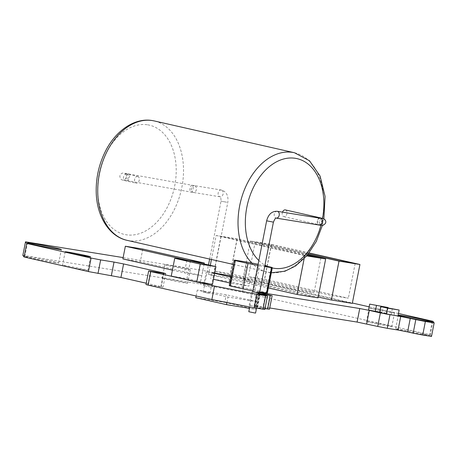 <?xml version="1.0" encoding="UTF-8"?>
<svg xmlns="http://www.w3.org/2000/svg" width="457" height="457" viewBox="0 0 457 457"><rect width="100%" height="100%" fill="white"/><g stroke="black" fill="none" stroke-linecap="round" stroke-linejoin="round"><path stroke-width="0.34" stroke-dasharray="2.29 1.71" d="M257.08 301.74L228.032 297.05L197.27 290.069L226.312 294.759L257.08 301.74L255.583 309.349L249.465 308.361M226.958 302.511L228.032 297.05M196.104 295.993L197.27 290.069M195.773 297.684L224.821 302.374L226.312 294.759M224.821 302.374L255.583 309.349M137.597 176.413A3.45 2.354 102.8 0 0 134.626 179.35A3.45 2.354 102.8 0 0 136.175 183.16A3.45 2.354 102.8 0 0 139.231 180.315A3.45 2.354 102.8 0 0 137.7 176.431A3.45 2.354 102.8 0 0 137.597 176.413M282.5 212.145A3.45 2.354 102.8 0 0 283.843 216.647A3.45 2.354 102.8 0 0 286.899 213.807A3.45 2.354 102.8 0 0 285.368 209.923M248.802 311.725L255.572 313.056M209.015 293.32L203.171 292.097L209.015 293.32M230.934 277.045L231.539 277.182L230.379 283.106L248.968 286.105L229.277 281.638L213.465 279.267M231.539 277.182L250.128 280.187L248.968 286.105M230.437 275.72L229.277 281.638M250.128 280.187L231.162 275.885M214.664 273.172L211.848 272.72L210.688 278.639M229.774 282.969L230.379 283.106M211.848 272.72L214.63 273.349M234.984 260.164L230.008 285.539A19.4 0.611 11.1 0 0 229.26 285.562M230.008 285.539L241.982 287.47A19.4 0.611 11.1 0 1 253.578 289.732L266.26 292.611A19.4 0.611 11.1 0 1 267.339 293.028M252.91 290.801A19.4 0.611 11.1 0 0 254.618 291.12L259.713 291.943M397.984 315.953L379.596 312.542M212.459 284.391L186.924 278.604L171.244 276.068M352.301 303.391L263.7 283.3L242.787 279.924L318.192 297.021M207.375 272.195L214.681 273.72L207.375 272.195M259.485 293.108L252.715 291.777M186.804 269.276A12.933 0.406 -168.9 0 1 172.855 266.642A12.933 0.406 -168.9 0 1 164.886 264.694A12.933 0.406 -168.9 0 1 177.653 266.785A12.933 0.406 -168.9 0 1 190.272 269.67A12.933 0.406 -168.9 0 1 186.804 269.276M391.043 312.554A12.933 0.406 -168.9 0 1 377.088 309.92A12.933 0.406 -168.9 0 1 369.119 307.972A12.933 0.406 -168.9 0 1 381.892 310.063A12.933 0.406 -168.9 0 1 394.505 312.954A12.933 0.406 -168.9 0 1 391.043 312.554M245.141 278.707L202.799 270.447L200.143 283.98L242.49 292.24L245.141 278.707L352.376 303.025M369.147 306.83L398.47 313.479M123.133 257.588L202.799 270.447M269.721 307.961L254.161 305.533L256.28 306.11L258.936 292.583L259.565 292.72M258.936 292.583L256.817 292L258.662 292.212L256.006 305.744M259.633 292.371L258.662 292.212M318.032 297.855L229.425 277.765L208.512 274.389L268.339 287.956M379.653 312.268L386.908 313.439L380.138 311.908L368.525 310.029M172.403 270.144L184.4 272.869L201.828 275.68L140.299 261.73L122.87 258.913M22.85 255.36L200.143 283.98M242.49 292.24L430.277 334.827L431.494 336.449M432.933 321.3L430.277 334.827M210.871 287.122L203.565 285.596L210.871 287.122M256.508 306.75L249.202 305.225L256.508 306.75M54.069 262.529A17.246 0.543 11.1 0 0 58.685 263.061A17.246 0.543 11.1 0 0 48.059 260.461A17.246 0.543 11.1 0 0 29.454 256.948A17.246 0.543 11.1 0 0 24.838 256.417A17.246 0.543 11.1 0 0 35.463 259.016A17.246 0.543 11.1 0 0 54.069 262.529M424.89 334.861A17.246 0.543 11.1 0 0 429.506 335.392A17.246 0.543 11.1 0 0 418.886 332.793A17.246 0.543 11.1 0 0 400.281 329.28A17.246 0.543 11.1 0 0 395.659 328.749A17.246 0.543 11.1 0 0 406.284 331.348A17.246 0.543 11.1 0 0 424.89 334.861M184.154 282.809A12.933 0.406 -168.9 0 1 170.198 280.175A12.933 0.406 -168.9 0 1 162.229 278.222A12.933 0.406 -168.9 0 1 175.002 280.318A12.933 0.406 -168.9 0 1 187.616 283.203A12.933 0.406 -168.9 0 1 184.154 282.809M84.431 269.927A12.933 0.406 -168.9 0 1 70.475 267.288A12.933 0.406 -168.9 0 1 62.506 265.34A12.933 0.406 -168.9 0 1 75.279 267.431A12.933 0.406 -168.9 0 1 87.893 270.321A12.933 0.406 -168.9 0 1 84.431 269.927M388.387 326.087A12.933 0.406 -168.9 0 1 374.432 323.453A12.933 0.406 -168.9 0 1 366.463 321.505A12.933 0.406 -168.9 0 1 379.236 323.596A12.933 0.406 -168.9 0 1 391.849 326.487A12.933 0.406 -168.9 0 1 388.387 326.087M256.28 306.11L269.481 309.2M259.485 294.011L256.885 307.253L264.997 308.566M256.885 307.253L255.04 307.041L257.16 307.624L259.816 294.091M265.351 295.348L262.701 308.875L257.16 307.624M262.701 308.875L264.82 309.458M145.989 284.534L163.046 287.116L146.251 283.209M309.138 252.967L271.332 244.392L250.419 241.016L242.787 279.924M271.332 244.392L263.7 283.3M250.419 241.016L308.229 254.126M307.635 254.863L237.057 238.857L216.144 235.481L211.442 259.473M210.289 265.351L208.512 274.389M237.057 238.857L229.425 277.765M216.144 235.481L304.75 255.577L304.116 258.816M304.75 255.577L306.767 255.903M309.035 253.092L271.469 244.575L255.206 241.947L308.332 254.001M255.206 241.947L248.402 276.628L264.666 279.25L348.348 298.227L332.085 295.605L248.402 276.628M271.469 244.575L264.666 279.25M338.888 260.93L332.085 295.605M355.152 263.552L348.348 298.227M307.532 254.995L237.194 239.04L220.931 236.418L306.887 255.76M220.931 236.418L214.127 271.092L230.391 273.72L314.073 292.697L297.81 290.069L214.127 271.092M237.194 239.04L230.391 273.72M304.613 255.394L297.81 290.069M320.877 258.022L314.073 292.697M190.409 260.844L186.924 278.604M381.304 305.984L380.138 311.908M388.016 307.795L386.908 313.439M392.374 308.498L391.215 314.416M246.963 262.095L241.982 287.47M257.885 265.426A19.4 0.611 11.1 0 0 259.599 265.745L254.618 291.12M259.599 265.745L264.694 266.568M271.241 267.236L266.26 292.611M264.849 265.785L258.553 264.357L253.578 289.732M258.553 264.357A19.4 0.611 11.1 0 0 258.114 264.272M142.79 249.042L140.299 261.73M186.873 260.273L184.4 272.869M204.13 263.952L201.828 275.68M127.086 240.342A61.227 41.736 102.8 0 0 181.326 189.861A61.227 41.736 102.8 0 0 154.169 120.922M294.457 152.741A61.227 41.736 -77.2 0 1 321.614 221.679A61.227 41.736 -77.2 0 1 267.374 272.155A61.227 41.736 -77.2 0 1 251.767 263.009M147.72 124.824A56.051 38.205 -77.2 0 1 164.246 212.562A56.051 38.205 -77.2 0 1 98.843 202.005A56.051 38.205 -77.2 0 1 147.72 124.824M258.851 260.513A56.051 38.205 102.8 0 0 264.974 265.134M267.454 266.38A56.051 38.205 102.8 0 0 272.258 267.956M320.968 225.324A56.051 38.205 102.8 0 0 322.556 218.389M266.642 220.817L273.412 222.142M277.296 211.305A3.45 2.519 -80.8 0 0 274.257 214.31A3.45 2.519 -80.8 0 0 276.194 218.115M320.574 218.292A3.45 2.519 -80.8 0 0 317.535 221.297A3.45 2.519 -80.8 0 0 319.472 225.101M319.192 218.069A3.45 2.354 102.8 0 0 317.267 221.611A3.45 2.354 102.8 0 0 318.917 224.604A3.45 2.354 102.8 0 0 321.974 221.759A3.45 2.354 102.8 0 0 320.443 217.875M126.526 173.9A3.45 2.354 102.8 0 0 123.55 176.836A3.45 2.354 102.8 0 0 125.098 180.646A3.45 2.354 102.8 0 0 128.154 177.802A3.45 2.354 102.8 0 0 126.623 173.923A3.45 2.354 102.8 0 0 126.526 173.9M128.537 173.849A3.45 1.565 -79.8 0 0 128.486 173.837A3.45 1.565 -79.8 0 0 126.332 176.956A3.45 1.565 -79.8 0 0 127.263 180.624A3.45 1.565 -79.8 0 0 129.405 177.567A3.45 1.565 -79.8 0 0 128.537 173.849M192.208 185.285A3.45 1.565 -79.8 0 0 192.157 185.274A3.45 1.565 -79.8 0 0 190.009 188.393A3.45 1.565 -79.8 0 0 190.935 192.066A3.45 1.565 -79.8 0 0 193.077 189.004A3.45 1.565 -79.8 0 0 192.208 185.285M194.568 185.691A3.45 2.519 -80.8 0 0 194.453 185.668A3.45 2.519 -80.8 0 0 191.414 188.672A3.45 2.519 -80.8 0 0 193.357 192.477A3.45 2.519 -80.8 0 0 196.379 189.552A3.45 2.519 -80.8 0 0 194.568 185.691M221.319 190.009A3.45 2.519 -80.8 0 0 221.205 189.986A3.45 2.519 -80.8 0 0 218.166 192.991A3.45 2.519 -80.8 0 0 220.103 196.796A3.45 2.519 -80.8 0 0 223.13 193.871A3.45 2.519 -80.8 0 0 221.319 190.009M226.712 202.223L221.005 201.183L226.712 202.223M270.013 295.091L267.356 308.624M160.921 286.533L163.515 273.315M147.84 284.745L150.49 271.212M163.852 273.372L161.195 286.905M233.401 264.454L271.309 272.789M323.882 218.863L322.385 225.427M252.687 291.937L249.739 306.955M259.456 293.268L256.526 308.201M321.408 218.646L318.952 221.279L319.866 224.364L321.014 225.124L283.843 216.647M209.94 293.423L227.775 202.514C228.626 195.939 226.581 191.791 221.639 190.072L192.157 185.274L123.676 173.106C122.065 172.803 120.779 173.734 119.825 175.894C120.3 181.023 123.658 179.921 125.098 180.646L136.175 183.16M209.649 259.062L221.005 201.183C220.977 197.95 220.68 196.487 220.103 196.796L190.935 192.066L123.236 179.989C123.784 180.578 124.904 179.658 126.595 177.225C126.852 173.888 123.927 173.083 124.527 173.397L137.7 176.431M203.171 292.097L208.495 264.946M369.119 307.972L366.463 321.505M394.505 312.954L391.849 326.487M65.162 251.807L62.506 265.34M90.549 256.788L87.893 270.321M164.886 264.694L162.229 278.222M190.272 269.67L187.616 283.203M429.506 335.392L432.162 321.859M395.659 328.749L398.315 315.216M58.685 263.061L61.341 249.528M24.838 256.417L27.494 242.884M257.662 306.887L260.319 293.354M249.202 305.225L251.853 291.692M212.025 287.253L214.681 273.72M203.565 285.596L206.221 272.064M165.697 273.583L163.046 287.116M256.817 292L254.161 305.533M255.04 307.041L257.697 293.514"/><path stroke-width="0.69" d="M249.465 308.361L226.541 304.659L226.958 302.511M226.541 304.659L195.773 297.684L196.104 295.993M252.687 291.937L266.642 220.817L273.412 222.142C274.868 218.846 275.8 217.503 276.194 218.115A3.45 2.519 -80.8 0 0 279.221 215.19A3.45 2.519 -80.8 0 0 277.41 211.328A3.45 2.519 -80.8 0 0 277.296 211.305L320.574 218.292A3.45 2.519 -80.8 0 1 320.688 218.315A3.45 2.519 -80.8 0 1 322.499 222.176A3.45 2.519 -80.8 0 1 319.472 225.101L322.802 225.392C325.898 223.81 326.606 221.908 324.938 219.691C321.865 217.515 322.476 218.663 320.443 217.875L285.368 209.923A3.45 2.354 102.8 0 0 285.271 209.9A3.45 2.354 102.8 0 0 282.5 212.145M256.526 308.201L255.572 313.056L254.652 312.948L248.802 311.725L249.739 306.955M231.162 275.885L214.664 273.172M213.465 279.267L229.774 282.969M214.63 273.349L230.934 277.045M258.114 264.272A19.4 0.611 11.1 0 0 246.963 262.095L234.984 260.164A19.4 0.611 11.1 0 0 234.241 260.187L229.26 285.562A19.4 0.611 11.1 0 0 230.339 285.979L243.027 288.858A19.4 0.611 11.1 0 0 252.91 290.801M259.713 291.943L266.597 293.051A19.4 0.611 11.1 0 0 267.339 293.028L272.321 267.659A19.4 0.611 11.1 0 0 271.241 267.236L264.849 265.785M386.365 314.079L397.984 315.953L399.144 310.035L380.761 306.624L379.596 312.542L386.365 314.079L387.53 308.155L399.144 310.035M196.778 281.86L212.459 284.391L215.944 266.631L190.409 260.844L174.728 258.308L171.244 276.068L196.778 281.86L200.263 264.1L215.944 266.631M318.192 297.021L331.388 300.015L352.301 303.391L359.933 264.489L309.138 252.967M252.715 291.777L259.485 293.108M32.11 243.415A17.246 0.543 11.1 0 0 27.494 242.884A17.246 0.543 11.1 0 0 44.312 246.74A17.246 0.543 11.1 0 0 61.341 249.528A17.246 0.543 11.1 0 0 50.716 246.929A17.246 0.543 11.1 0 0 32.11 243.415M402.931 315.747A17.246 0.543 11.1 0 0 398.315 315.216A17.246 0.543 11.1 0 0 415.133 319.072A17.246 0.543 11.1 0 0 432.162 321.859A17.246 0.543 11.1 0 0 421.537 319.26A17.246 0.543 11.1 0 0 402.931 315.747M87.087 256.394A12.933 0.406 -168.9 0 1 73.131 253.761A12.933 0.406 -168.9 0 1 65.162 251.807A12.933 0.406 -168.9 0 1 77.936 253.903A12.933 0.406 -168.9 0 1 90.549 256.788A12.933 0.406 -168.9 0 1 87.087 256.394M389.952 314.776L387.302 328.309L377.728 326.441L380.384 312.908L400.703 316.512L425.376 321.5L422.725 335.032L413.157 333.164L415.807 319.637M422.725 335.032L431.494 336.449L434.15 322.916L425.376 321.5M434.15 322.916L432.933 321.3L398.47 313.479M352.376 303.025L369.147 306.83M146.251 283.209L120.928 277.468L88.43 271.578L24.067 256.977L22.85 255.36L25.506 241.827L123.133 257.588M25.506 241.827L26.723 243.45L24.067 256.977M88.43 271.578L91.08 258.045L26.723 243.45M91.08 258.045L100.654 259.907L97.998 273.44M111.359 275.6L114.016 262.067L100.654 259.907M114.016 262.067L123.584 263.935L120.928 277.468M163.515 273.315L163.577 273.006L123.584 263.935M163.577 273.006L165.697 273.583L163.852 273.372L148.645 271.001L150.764 271.578L148.114 285.111L145.989 284.534L148.645 271.001M262.975 309.24L265.631 295.713L267.476 295.925L264.82 309.458L254.201 307.829L211.859 299.569L214.51 286.036L150.764 271.578M214.51 286.036L256.857 294.297L254.201 307.829M265.631 295.713L256.857 294.297M267.476 295.925L257.697 293.514L272.138 295.668L259.565 292.72M377.728 326.441L357.083 322.065L359.739 308.532L259.633 292.371M359.739 308.532L369.307 310.4L366.657 323.933M380.384 312.908L369.307 310.4M268.339 287.956L297.119 294.479L318.032 297.855L325.664 258.953L307.635 254.863M369.684 304.111L388.073 307.521L369.684 304.111L368.525 310.029L379.653 312.268M125.361 246.226L186.89 260.182L204.319 262.992L142.79 249.042L125.361 246.226L122.87 258.913L172.403 270.144M211.859 299.569L148.114 285.111M410.272 318.38L407.615 331.913L413.157 333.164M407.615 331.913L398.047 330.045L400.703 316.512M387.302 328.309L398.047 330.045M357.083 322.065L269.721 307.961M272.138 295.668L269.481 309.2L267.631 308.989L270.287 295.456M264.997 308.566L267.631 308.989M308.229 254.126L339.025 261.113L331.388 300.015M339.025 261.113L359.933 264.489M211.442 259.473L210.289 265.351M304.116 258.816L297.119 294.479M306.767 255.903L325.664 258.953M308.332 254.001L338.888 260.93L355.152 263.552L309.035 253.092M306.887 255.76L320.877 258.022L307.532 254.995M174.728 258.308L200.263 264.1M376.454 305.647L375.288 311.565M380.761 306.624L387.53 308.155M234.241 260.187A19.4 0.611 11.1 0 0 235.321 260.61L230.339 285.979M235.321 260.61L248.002 263.483L243.027 288.858M248.002 263.483A19.4 0.611 11.1 0 0 257.885 265.426M264.694 266.568L271.572 267.682L266.597 293.051M271.572 267.682A19.4 0.611 11.1 0 0 272.321 267.659M204.319 262.992L204.13 263.952M127.086 240.342C109.194 236.532 96.781 216.344 96.227 192.574C95.861 178.184 98.872 164.52 105.276 151.587C115.575 130.685 134.655 117.489 152.238 120.551L154.169 120.922A61.227 41.736 102.8 0 0 152.41 120.585A61.227 41.736 102.8 0 0 99.643 172.689A61.227 41.736 102.8 0 0 127.086 240.342L233.401 264.454M251.767 263.009A61.227 41.736 -77.2 0 1 243.535 192.02A61.227 41.736 -77.2 0 1 292.697 152.398A61.227 41.736 -77.2 0 1 294.457 152.741L309.486 160.767L320.106 176.088L325.064 196.373L323.882 218.863M322.556 218.389A56.051 38.205 102.8 0 0 295.393 158.311A56.051 38.205 102.8 0 0 250.088 195.413A56.051 38.205 102.8 0 0 258.851 260.513M264.974 265.134A56.051 38.205 102.8 0 0 267.454 266.38M272.258 267.956A56.051 38.205 102.8 0 0 320.968 225.324M320.443 217.875A3.45 2.354 102.8 0 0 320.346 217.858A3.45 2.354 102.8 0 0 319.192 218.069M259.542 293.725L259.485 294.011M154.169 120.922L294.457 152.741M322.385 225.427L316.267 241.496L307.098 255.514L295.662 265.94L284.9 271.241L271.309 272.789M273.412 222.142L259.456 293.268M266.642 220.817C268.39 214.247 271.944 211.077 277.296 211.305M319.472 225.101L276.194 218.115M320.574 218.292L322.305 218.537L321.408 218.646M208.495 264.946L209.649 259.062"/></g></svg>
